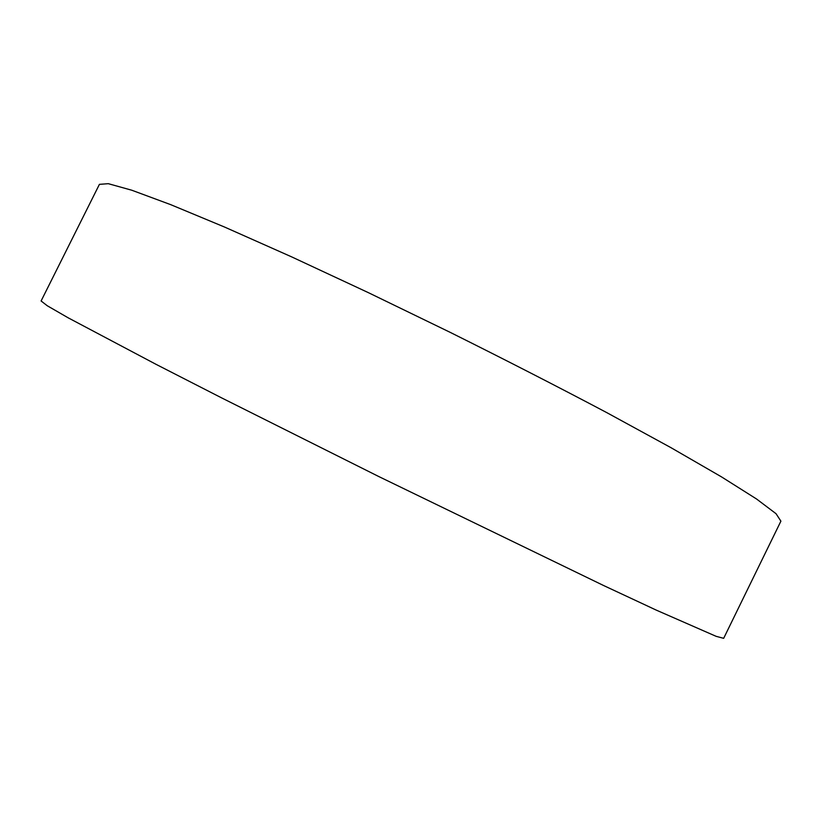<?xml version="1.0" encoding="UTF-8"?>
<svg xmlns="http://www.w3.org/2000/svg" width="822" height="822" viewBox="0 0 822 822"><rect width="100%" height="100%" fill="white"/><g stroke="black" fill="none" stroke-linecap="round" stroke-linejoin="round"><path stroke-width="1.23" d="M780.9 521.158L776.05 513.709L756.579 499.016L721.511 476.883L670.968 447.671L606.544 412.5C557.604 386.628 505.499 359.923 450.23 332.376L368.451 292.694L291.635 256.865L224.56 227.047L170.668 204.637L131.777 190.221L108.278 183.676L99.411 184.354L41.1 300.975L47.255 305.743L68.072 317.765L156.159 364.393L221.57 397.858L378.942 476.616L603.41 585.428L656.275 610.119L716.137 636.331L723.668 638.324L780.9 521.158"/></g></svg>
